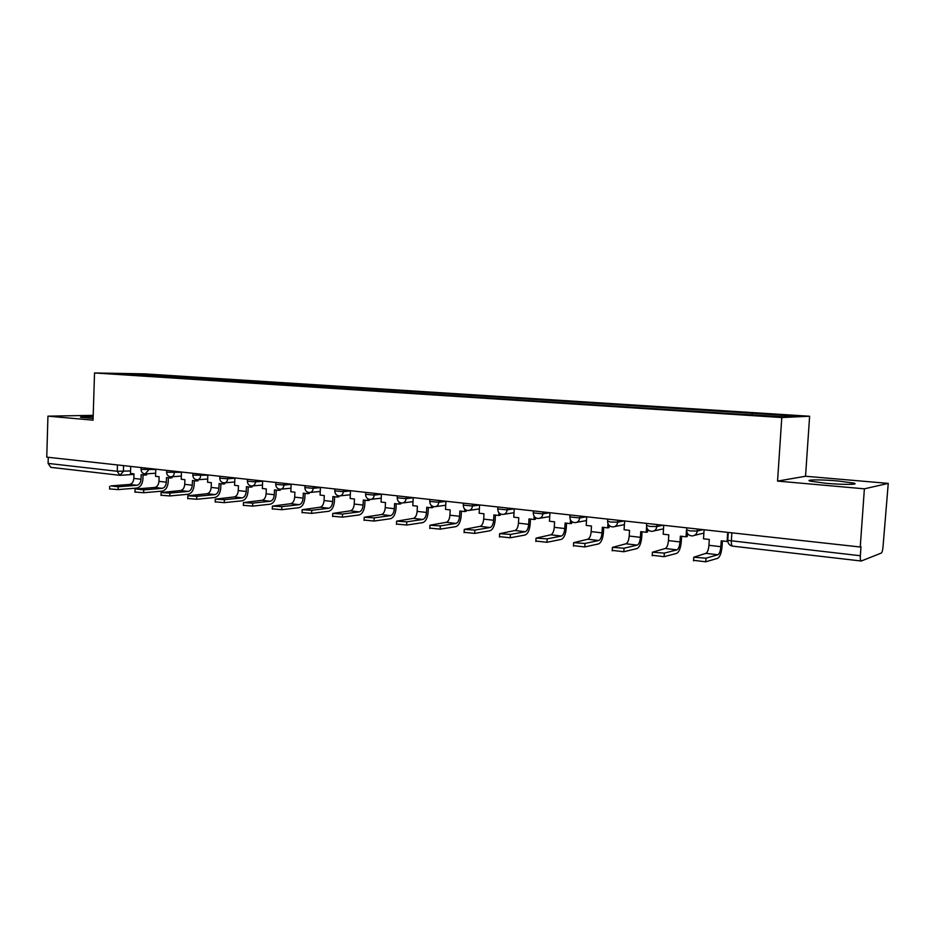 <?xml version="1.0" encoding="UTF-8"?>
<svg xmlns="http://www.w3.org/2000/svg" width="935" height="935" viewBox="0 0 935 935"><rect width="100%" height="100%" fill="white"/><g stroke="black" fill="none" stroke-linecap="round" stroke-linejoin="round"><path stroke-width="1.4" d="M93.161 416.741C83.951 416.566 79.755 416.753 80.597 417.314L93.103 418.448M825.932 483.29C842.961 484.844 860.247 484.692 853.69 483.091L837.783 480.964C821.094 479.456 804.006 479.573 810.353 481.174L825.932 483.29M864.384 488.818L888.25 483.395L805.538 476.254L809.616 416.239L144.247 373.848L94.528 372.96L781.789 417.536L777.558 481.093L864.384 488.818L860.247 547.01L46.75 457.133L47.942 416.157L93.056 420.166L94.528 372.96M888.25 483.395L883.002 547.045C882.675 550.411 882.102 552.421 881.261 553.076L861.275 561.012C860.492 560.766 860.177 559.013 860.34 555.752L860.983 546.741L860.247 547.01M119.61 475.296L50.747 467.336L48.094 463.409L117.261 471.275L130.573 470.959M48.269 457.297L48.094 463.409M93.208 415.35L47.942 416.157M751.787 414.778L752.336 413.328L797.356 416.204L783.612 416.835L735.436 413.936L133.705 375.04L110.727 373.392L135.037 373.825L161.229 375.508L160.329 376.758M752.336 413.328L161.229 375.508M809.616 416.239L781.789 417.536M805.538 476.254L777.558 481.093M164.466 377.027L164.513 375.554M135.061 374.97L135.037 373.825M704.09 529.759L703.517 538.805L709.303 539.46L708.94 545.304C708.496 549.792 707.491 552.468 705.913 553.345L693.77 557.237L705.983 558.172L705.75 561.806L693.571 560.322M727.687 532.366L727.103 541.494L721.236 540.816L720.862 546.694C720.417 551.194 719.424 553.894 717.87 554.771L705.983 558.172M705.75 561.806L717.648 558.335C719.95 557.015 721.423 553.017 722.054 546.367L722.404 540.956M727.103 541.494L727.792 541.307M663.733 525.295L663.184 534.201L668.794 534.843L668.443 540.594C668.022 545.011 666.971 547.641 665.311 548.494L652.431 552.223L664.341 553.111L664.119 556.687L652.256 555.273M686.454 530.157L686.033 536.807L680.353 536.164L679.99 541.938C679.57 546.367 678.529 549.02 676.893 549.874L664.341 553.111M686.033 536.807L687.295 536.503L687.494 533.429M664.119 556.687L676.671 553.38C679.102 552.094 680.633 548.179 681.264 541.622L681.592 536.304M624.627 520.982L624.101 529.748L629.547 530.367L629.208 536.035C628.788 540.372 627.701 542.966 625.971 543.784L612.413 547.372L624.031 548.214L623.82 551.732L612.238 550.388M646.576 526.896L646.249 532.272L640.744 531.641L640.405 537.333C639.972 541.704 638.909 544.299 637.191 545.128L624.031 548.214M646.249 532.272L647.581 531.98L647.721 529.479M623.82 551.732L636.98 548.576C639.528 547.337 641.106 543.492 641.737 537.041L642.053 531.793M586.701 516.786L586.21 525.423L591.493 526.031L591.165 531.606C590.756 535.884 589.634 538.42 587.823 539.226L573.646 542.662L584.983 543.469L584.784 546.94L573.471 545.654M607.937 523.6L607.692 527.878L602.35 527.27L602.023 532.868C601.602 537.169 600.504 539.717 598.704 540.524L584.983 543.469M607.692 527.878L609.071 527.597L609.188 525.517M584.784 546.94L598.517 543.925C601.158 542.721 602.794 538.934 603.414 532.588L603.706 527.422M549.932 512.719L549.453 521.239L554.572 521.823L554.268 527.317C553.859 531.536 552.714 534.025 550.844 534.797L536.059 538.104L547.139 538.876L546.952 542.288L535.895 541.061M570.49 520L570.292 523.612L565.114 523.016L564.798 528.544C564.389 532.775 563.256 535.276 561.397 536.059L547.139 538.876M570.292 523.612L571.729 523.343L571.823 521.601M546.952 542.288L561.21 539.413C563.957 538.244 565.64 534.528 566.248 528.263L566.528 523.179M514.238 508.78L513.783 517.172L518.75 517.733L518.469 523.156C518.06 527.305 516.88 529.759 514.951 530.507L499.617 533.686L510.44 534.423L510.265 537.789L499.465 536.62M534.177 516.365L534.014 519.474L528.976 518.902L528.684 524.336C528.275 528.509 527.106 530.975 525.189 531.734L510.44 534.423M534.014 519.474L535.498 519.217L535.58 517.721M510.265 537.789L525.014 535.03C527.854 533.897 529.572 530.25 530.18 524.079L530.449 519.065M479.585 504.958L479.152 513.221L483.979 513.771L483.699 519.112C483.301 523.203 482.098 525.61 480.111 526.347L464.263 529.385L474.851 530.098L474.676 533.406L464.111 532.295M498.928 512.731L498.787 515.454L493.902 514.904L493.622 520.257C493.224 524.371 492.032 526.791 490.057 527.539L474.851 530.098M498.787 515.454L500.318 515.22L500.389 513.911M474.676 533.406L489.882 530.788C492.815 529.678 494.568 526.089 495.164 520.012L495.421 515.068M445.925 501.23L445.516 509.376L450.202 509.914L449.934 515.185C449.536 519.217 448.321 521.59 446.275 522.303L429.936 525.225L440.303 525.902L440.14 529.163L429.796 528.1M464.707 509.143L464.59 511.562L459.845 511.013L459.576 516.307C459.178 520.351 457.963 522.735 455.929 523.448L440.303 525.902M464.59 511.562L466.168 511.328L466.226 510.171M440.14 529.163L455.766 526.662C458.781 525.587 460.569 522.057 461.165 516.062L461.411 511.2M413.212 497.619L412.826 505.66L417.384 506.174L417.127 511.363C416.741 515.337 415.491 517.674 413.399 518.364L396.604 521.169L406.772 521.835L406.62 525.049L396.475 524.032M431.467 505.613L431.362 507.763L426.757 507.237L426.5 512.45C426.103 516.447 424.864 518.796 422.784 519.486L406.772 521.835M431.362 507.763L432.987 507.553L433.034 506.501M406.62 525.049L422.632 522.653C425.717 521.601 427.54 518.13 428.125 512.228L428.359 507.425M381.422 494.112L381.048 502.037L385.477 502.539L385.243 507.658C384.858 511.574 383.584 513.876 381.445 514.542L364.229 517.242L374.187 517.873L374.047 521.052L364.101 520.07M399.163 502.142L399.07 504.082L394.593 503.579L394.348 508.71C393.962 512.649 392.7 514.963 390.573 515.641L374.187 517.873M399.07 504.082L400.729 503.883L400.776 502.901M374.047 521.052L390.421 518.75C393.577 517.733 395.435 514.32 396.008 508.5L396.23 503.766M350.496 490.688L350.146 498.507L354.458 498.998L354.225 504.047C353.839 507.915 352.565 510.171 350.38 510.837L332.767 513.42L342.537 514.028L342.397 517.16L332.638 516.225M367.759 498.729L367.677 500.505L363.318 500.015L363.084 505.075C362.698 508.956 361.424 511.235 359.25 511.889L342.537 514.028M367.677 500.505L369.372 500.307L369.407 499.372M342.397 517.16L359.11 514.963C362.324 513.981 364.218 510.615 364.79 504.877L365.001 500.202M320.425 487.369L320.086 495.082L324.281 495.562L324.059 500.541C323.685 504.351 322.376 506.583 320.156 507.214L302.169 509.704L311.764 510.288L311.624 513.373L302.052 512.485M337.208 495.398L337.138 497.023L332.895 496.543L332.673 501.546C332.299 505.367 331.002 507.611 328.793 508.254L311.764 510.288M337.138 497.023L338.867 496.836L338.902 495.912M311.624 513.373L328.652 511.281C331.925 510.323 333.842 507.004 334.414 501.347L334.613 496.73M291.147 484.131L290.832 491.74L294.911 492.207L294.7 497.128C294.326 500.891 293.006 503.077 290.75 503.696L272.412 506.092L281.832 506.653L281.704 509.704L272.307 508.85M307.486 492.126L307.428 493.633L303.302 493.166L303.092 498.098C302.706 501.873 301.397 504.082 299.153 504.701L281.832 506.653M307.428 493.633L309.181 493.458L309.216 492.535M281.704 509.704L299.025 507.693C302.356 506.758 304.296 503.498 304.845 497.911L305.044 493.364M262.642 480.987L262.338 488.491L266.311 488.947L266.113 493.797C265.739 497.513 264.406 499.676 262.116 500.283L243.462 502.574L252.719 503.123L252.59 506.127L243.357 505.309M278.56 488.911L278.501 490.337L274.481 489.882L274.282 494.744C273.908 498.472 272.576 500.646 270.297 501.253L252.719 503.123M278.501 490.337L280.278 490.162L280.056 489.204M252.59 506.127L270.18 504.21C273.558 503.299 275.521 500.085 276.07 494.568L276.257 490.08M234.884 477.914L234.591 485.335L238.46 485.768L238.273 490.559C237.911 494.229 236.567 496.356 234.241 496.941L215.284 499.15L224.377 499.676L224.26 502.644L215.179 501.85M250.393 485.779L250.335 487.123L246.419 486.679L246.232 491.483C245.858 495.164 244.526 497.303 242.212 497.899L224.377 499.676M250.335 487.123L252.146 486.96L252.181 486.001M224.26 502.644L242.095 500.809C245.519 499.921 247.506 496.754 248.044 491.319L248.219 486.89M207.839 474.933L207.57 482.25L211.333 482.682L211.158 487.404C210.796 491.027 209.44 493.119 207.079 493.703L187.841 495.807L196.782 496.333L196.677 499.255L187.748 498.495M222.951 482.705L222.904 484.003L219.094 483.559L218.907 488.304C218.545 491.939 217.189 494.042 214.84 494.627L196.782 496.333M222.904 484.003L224.739 483.839L224.774 482.822M196.677 499.255L214.734 497.502C218.206 496.637 220.204 493.516 220.742 488.14L220.917 483.769M181.483 472.023L181.226 479.246L184.896 479.667L184.733 484.33C184.37 487.906 183.003 489.975 180.619 490.536L161.112 492.57L169.913 493.061L169.808 495.947L161.03 495.223M196.21 479.702L196.175 480.952L192.458 480.532L192.283 485.207C191.92 488.795 190.553 490.875 188.18 491.436L169.913 493.061M196.175 480.952L198.021 480.8L198.068 479.748M169.808 495.947L188.075 494.276C191.593 493.435 193.615 490.361 194.141 485.055L194.305 480.742M155.783 469.183L155.537 476.312L159.125 476.721L158.962 481.338C158.599 484.856 157.22 486.901 154.824 487.451L136.3 488.982L143.733 489.882L143.639 492.733L134.991 492.032M170.158 476.768L170.112 477.984L166.488 477.563L166.325 482.191C165.974 485.733 164.595 487.778 162.199 488.327L143.733 489.882M170.112 477.984L171.993 477.832L172.028 476.757M143.639 492.733L162.094 491.132C165.647 490.302 167.681 487.275 168.206 482.039L168.358 477.773M130.725 466.413L130.491 473.461L133.986 473.858L133.834 478.416C133.483 481.899 132.092 483.909 129.673 484.435L110.973 485.908L118.219 486.784L118.126 489.601L109.605 488.923M144.75 473.893L144.703 475.085L141.173 474.676L141.021 479.246C140.671 482.74 139.28 484.762 136.861 485.3L118.219 486.784M144.703 475.085L146.608 474.945L146.643 473.835M118.126 489.601L136.767 488.07C140.344 487.264 142.4 484.272 142.915 479.106L143.067 474.898M141.056 469.405L155.771 469.499M148.653 468.388L148.595 469.978L145.206 473.916M166.629 472.245L181.472 472.327M174.342 471.228L174.284 472.841C174.015 475.331 172.928 476.663 171.011 476.827L170.801 476.815M192.855 475.155L207.827 475.225M200.698 474.138L200.639 475.775C200.359 478.288 199.248 479.632 197.285 479.807L197.051 479.795M219.772 478.147L227.673 478.778L234.872 478.206M227.743 477.13L227.673 478.778C227.404 481.326 226.258 482.694 224.236 482.869L224.003 482.846M247.389 481.209L255.442 481.876L262.63 481.256M255.5 480.193L255.442 481.876C255.15 484.447 253.969 485.826 251.912 486.001L251.655 485.99M275.755 484.353L283.936 485.043L291.136 484.388M284.006 483.348L283.936 485.043C283.644 487.649 282.44 489.04 280.325 489.227C277.496 489.005 275.977 487.451 275.755 484.564L275.837 482.448M304.892 487.591L313.225 488.304L320.413 487.602M313.295 486.586L313.225 488.304C312.921 490.933 311.682 492.348 309.508 492.535L309.228 492.511M334.835 490.898L343.309 491.646L350.485 490.898M343.39 489.905L343.309 491.646C342.993 494.311 341.731 495.749 339.499 495.936L339.206 495.912M365.597 494.311L374.245 495.094L381.41 494.288M374.327 493.329L374.245 495.094C373.918 497.794 372.609 499.232 370.33 499.43L370.015 499.407M397.246 497.817L406.059 498.635L413.212 497.782M406.141 496.836L406.059 498.635C405.72 501.359 404.376 502.831 402.038 503.03C399.058 502.808 397.457 501.16 397.235 498.075L397.34 495.866M429.796 501.429L438.784 502.27L445.913 501.359M438.877 500.459L438.784 502.27C438.433 505.04 437.054 506.525 434.646 506.723C431.631 506.501 430.007 504.83 429.773 501.698L429.89 499.465M463.292 505.134L472.467 506.022L479.573 505.04M472.561 504.175L472.467 506.022C472.105 508.815 470.691 510.323 468.225 510.533C465.151 510.311 463.503 508.605 463.269 505.426L463.386 503.159M497.771 508.956L507.144 509.879L514.227 508.815M507.249 508.009L507.144 509.879C506.782 512.707 505.321 514.238 502.785 514.449C499.664 514.227 497.993 512.497 497.759 509.259L497.876 506.969M533.289 512.894L542.873 513.853L549.885 512.719M542.978 511.959L542.873 513.853C542.487 516.716 540.991 518.259 538.385 518.481C535.206 518.27 533.511 516.506 533.277 513.21L533.406 510.896M569.894 516.95L579.7 517.955L586.444 516.763M579.805 516.026L579.7 517.955C579.303 520.853 577.76 522.42 575.083 522.642C571.846 522.431 570.105 520.643 569.871 517.289L569.999 514.94M607.621 521.122L610.578 522.034L617.661 522.174L624.148 520.924M617.766 520.222L617.661 522.174C617.252 525.108 615.662 526.697 612.916 526.931C609.608 526.709 607.844 524.897 607.598 521.485L607.738 519.112M646.529 525.435L649.673 526.393L656.814 526.534L663.008 525.225M656.931 524.547L656.814 526.534C656.393 529.502 654.769 531.115 651.929 531.349C648.563 531.138 646.751 529.292 646.517 525.809L646.658 523.413M686.687 529.876L690.03 530.893L697.229 531.033L703.12 529.654M697.358 529.011L697.229 531.033C696.785 534.037 695.114 535.661 692.204 535.919C688.756 535.708 686.909 533.827 686.664 530.274L686.816 527.843M123.595 465.618L123.408 471.439L119.832 475.319L117.261 471.275L117.471 464.94M727.757 540.372L860.34 555.752M731.871 532.821L731.334 541.084C731.217 544.193 731.661 545.876 732.654 546.145L732.818 546.122M720.862 546.694L708.94 545.304M717.87 554.771L705.913 553.345M679.99 541.938L668.443 540.594M676.893 549.874L665.311 548.494M640.405 537.333L629.208 536.035M637.191 545.128L625.971 543.784M602.023 532.868L591.165 531.606M598.704 540.524L587.823 539.226M564.798 528.544L554.268 527.317M561.397 536.059L550.844 534.797M528.684 524.336L518.469 523.156M525.189 531.734L514.951 530.507M493.622 520.257L483.699 519.112M490.057 527.539L480.111 526.347M459.576 516.307L449.934 515.185M455.929 523.448L446.275 522.303M426.5 512.45L417.127 511.363M422.784 519.486L413.399 518.364M394.348 508.71L385.243 507.658M390.573 515.641L381.445 514.542M363.084 505.075L354.225 504.047M359.25 511.889L350.38 510.837M332.673 501.546L324.059 500.541M328.793 508.254L320.156 507.214M303.092 498.098L294.7 497.128M299.153 504.701L290.75 503.696M274.282 494.744L266.113 493.797M270.297 501.253L262.116 500.283M246.232 491.483L238.273 490.559M242.212 497.899L234.241 496.941M218.907 488.304L211.158 487.404M214.84 494.627L207.079 493.703M192.283 485.207L184.733 484.33M188.18 491.436L180.619 490.536M166.325 482.191L158.962 481.338M162.199 488.327L154.824 487.451M141.021 479.246L133.834 478.416M136.861 485.3L129.673 484.435M853.69 483.091L853.62 484.166M694.471 535.369L703.868 533.114M365.69 492.371L365.585 494.557C365.819 497.584 367.397 499.208 370.33 499.43M334.917 488.97L334.824 491.132C335.046 494.112 336.6 495.714 339.499 495.936M304.974 485.662L304.88 487.801C305.102 490.735 306.645 492.313 309.508 492.535M247.471 479.304L247.389 481.408C247.611 484.248 249.119 485.791 251.912 486.001M219.842 476.254L219.76 478.323C219.982 481.139 221.478 482.647 224.236 482.869M192.926 473.285L192.855 475.331C193.066 478.101 194.55 479.597 197.285 479.807M166.699 470.387L166.617 472.409C166.839 475.144 168.312 476.616 171.011 476.827M141.115 467.558L141.056 469.569C141.278 472.257 142.728 473.718 145.404 473.928M653.939 530.916L663.511 528.824M614.692 526.58L624.405 524.64M576.673 522.349L586.49 520.561M539.822 518.247L549.71 516.587M504.082 514.25L514.028 512.707M469.393 510.358L479.375 508.932M435.722 506.583L445.726 505.251M403.008 502.901L413.025 501.663M371.218 499.325L381.235 498.168M340.317 495.842L350.321 494.767M310.268 492.453L320.238 491.448M281.014 489.157L290.972 488.21M252.555 485.943L262.478 485.055M224.832 482.811L234.72 481.981M197.834 479.76L207.687 478.989M171.537 476.792L181.332 476.067M145.883 473.893L155.642 473.203M728.271 532.424L727.757 540.407C727.909 543.656 729.545 545.561 732.654 546.145L861.17 561M133.974 474.372L120.767 475.296M693.77 557.237L693.536 560.871M652.431 552.223L652.221 555.799M612.413 547.372L612.215 550.89M573.646 542.662L573.447 546.133M536.059 538.104L535.872 541.517M499.617 533.686L499.442 537.041M464.263 529.385L464.087 532.693M429.936 525.225L429.773 528.485M396.604 521.169L396.452 524.383M364.229 517.242L364.089 520.409M332.767 513.42L332.626 516.541M302.169 509.704L302.04 512.789M272.412 506.092L272.295 509.131M243.462 502.574L243.345 505.566M215.284 499.15L215.167 502.107M187.841 495.807L187.736 498.741M161.112 492.57L161.019 495.445M135.072 489.402L134.979 492.254M109.699 486.317L109.605 489.134"/></g></svg>

